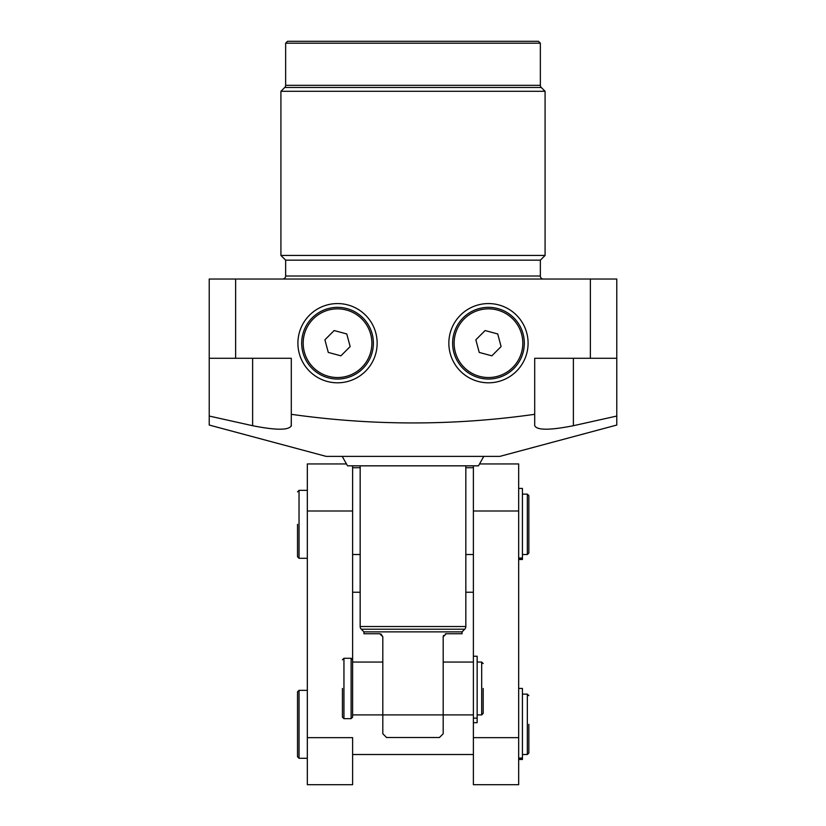 <?xml version="1.0" encoding="UTF-8"?>
<svg xmlns="http://www.w3.org/2000/svg" width="826" height="826" viewBox="0 0 826 826"><rect width="100%" height="100%" fill="white"/><g stroke="black" fill="none" stroke-linecap="round" stroke-linejoin="round"><path stroke-width="1.24" d="M352.619 592.242L360.167 592.242L352.619 592.242L352.619 465.833M465.833 592.242L473.381 592.242L465.833 592.242M465.833 554.514L473.381 554.514L473.381 592.242M473.381 465.833L473.381 467.712L465.833 467.712M473.381 656.247L473.381 722.678L477.149 722.678L477.149 656.247L473.381 656.247L473.381 467.712M209.226 358.288L209.226 279.033L235.637 279.033L235.637 358.288L209.226 358.288L209.226 425.049L326.208 456.396L499.792 456.396L616.774 425.049L616.774 416.056L573.378 425.71C549.879 430.356 536.993 430.356 534.701 425.71L534.701 416.056M590.363 279.033L616.774 279.033L616.774 358.288L590.363 358.288L590.363 279.033L235.637 279.033M291.299 416.056L291.227 426.206M590.363 358.288L534.701 358.288L534.701 414.311C453.794 425.813 372.66 425.813 291.299 414.311L291.299 425.71C288.966 430.356 276.07 430.356 252.622 425.71L209.226 416.056M483.778 456.396L478.471 465.833L347.529 465.833L342.222 456.396M616.774 358.288L616.774 416.056M282.626 279.033A3.015 3.015 0 0 0 285.641 276.018L285.641 260.169L540.359 260.169L540.359 276.018A3.015 3.015 0 0 0 543.374 279.033M448.848 343.193A39.627 39.627 0 0 0 488.476 382.81A39.627 39.627 0 0 0 528.093 343.193A39.627 39.627 0 0 0 488.476 303.565A39.627 39.627 0 0 0 448.848 343.193M297.907 343.193A39.627 39.627 0 0 0 337.524 382.81A39.627 39.627 0 0 0 377.152 343.193A39.627 39.627 0 0 0 337.524 303.565A39.627 39.627 0 0 0 297.907 343.193M291.299 414.311L291.299 358.288L235.637 358.288M534.701 414.311L534.701 425.71M285.641 260.169L280.923 255.451L280.923 91.304L545.077 91.304L545.077 255.451L280.923 255.451M540.359 260.169L545.077 255.451M541.247 87.463L284.753 87.463A3.015 3.015 0 0 0 285.641 85.336L540.359 85.336A3.015 3.015 0 0 0 541.247 87.463L545.077 91.304M284.753 87.463L280.923 91.304M285.641 85.336L285.641 43.189L540.359 43.189L540.359 85.336M285.641 43.189L287.531 41.3L538.469 41.3L540.359 43.189M297.525 724.319L297.525 691.868L299.033 690.36L299.033 758.289L297.525 756.771L297.525 724.319L297.525 756.771M307.334 737.649L307.334 784.7L352.619 784.7L352.619 737.649L307.334 737.649L307.334 463.944L346.466 463.944M352.619 510.995L307.334 510.995M360.167 554.514L352.619 554.514L352.619 717.154L352.619 714.893L382.81 714.893L382.81 636.774L380.931 633.976M307.334 490.355L299.033 490.355L299.033 558.283L297.525 556.776L297.525 524.324M473.381 737.649L473.381 784.7L518.666 784.7L518.666 737.649L473.381 737.649L473.381 722.678M479.534 463.944L518.666 463.944L518.666 510.995L473.381 510.995M518.666 510.995L518.666 737.649M518.666 488.424L522.435 488.424L522.435 559.491L518.666 559.491M518.666 688.43L522.435 688.43L522.435 759.486L518.666 759.486M528.846 724.319L528.846 753.002L528.846 724.319M528.846 524.324L528.846 495.641L528.846 552.997L527.339 554.514L527.339 494.134L522.435 494.134M342.429 688.471L342.429 717.154L342.429 688.471M382.81 714.893L443.19 714.893L443.19 733.756L439.411 737.525L386.589 737.525L382.81 733.756L382.81 714.893L382.81 726.694M382.81 727.706L382.81 731.939M443.479 635.493L443.19 636.774L446.205 633.759L462.054 633.759L462.054 631.869L363.946 631.869L363.946 633.759L379.795 633.759L382.81 636.774M443.19 636.774L443.19 726.694M446.205 633.759L445.379 633.872M443.19 733.756L443.19 727.706M462.054 631.869L464.728 629.205L361.272 629.205L363.946 631.869M360.167 465.833L360.167 626.531A3.769 3.769 0 0 0 361.272 629.205M465.833 465.833L465.833 626.531A3.769 3.769 0 0 1 464.728 629.205M483.189 688.471L483.189 713.375L483.189 688.471M312.197 317.824A35.848 35.848 0 0 1 362.893 317.855A35.848 35.848 0 0 1 362.862 368.551A35.848 35.848 0 0 1 312.166 368.52A35.848 35.848 0 0 1 312.197 317.824A35.848 35.848 0 0 1 362.893 317.855A35.848 35.848 0 0 1 362.862 368.551A35.848 35.848 0 0 1 312.166 368.52A35.848 35.848 0 0 1 312.197 317.824M346.775 333.952L334.148 330.555L324.907 339.796L328.283 352.423L340.901 355.82L350.152 346.579L346.775 333.952M463.138 317.824A35.848 35.848 0 0 1 513.834 317.855A35.848 35.848 0 0 1 513.803 368.551A35.848 35.848 0 0 1 463.107 368.52A35.848 35.848 0 0 1 463.138 317.824A35.848 35.848 0 0 1 513.834 317.855A35.848 35.848 0 0 1 513.803 368.551A35.848 35.848 0 0 1 463.107 368.52A35.848 35.848 0 0 1 463.138 317.824M497.717 333.952L485.099 330.555L475.848 339.796L479.225 352.423L491.852 355.82L501.093 346.579L497.717 333.952M360.167 467.712L352.619 467.712M285.641 276.018L540.359 276.018M252.622 358.288L252.622 425.71M573.378 358.288L573.378 425.71M522.435 558.345L518.666 558.345M522.435 754.51L527.339 754.51L527.339 694.129L522.435 694.129M522.435 758.34L518.666 758.34M342.429 659.798L343.946 658.281L343.946 718.661L342.429 717.154M343.946 718.661L351.112 718.661L351.112 658.281L352.619 659.798M360.167 626.531L465.833 626.531M477.149 714.893L481.682 714.893L481.682 662.06L477.149 662.06M361.798 367.487A34.341 34.341 0 0 0 361.829 318.919A34.341 34.341 0 0 0 313.26 318.888A34.341 34.341 0 0 0 313.23 367.456A34.341 34.341 0 0 0 361.798 367.487M512.74 367.487A34.341 34.341 0 0 0 512.77 318.919A34.341 34.341 0 0 0 464.202 318.888A34.341 34.341 0 0 0 464.171 367.456A34.341 34.341 0 0 0 512.74 367.487M299.033 690.36L307.334 690.36M299.033 758.289L307.334 758.289M299.033 558.283L307.334 558.283M299.033 490.355L297.525 491.873M473.381 754.51L352.619 754.51M522.435 558.056L518.666 558.056M527.339 554.514L522.435 554.514M522.435 758.051L518.666 758.051M527.339 754.51L528.846 753.002M527.339 694.129L528.846 695.647M527.339 494.134L528.846 495.641M343.946 658.281L351.112 658.281M351.112 718.661L352.619 717.154M382.81 662.06L352.619 662.06M473.381 662.06L443.19 662.06M473.381 714.893L443.19 714.893M477.149 718.135L473.381 718.135M481.682 714.893L483.189 713.375M481.682 662.06L483.189 663.567"/></g></svg>
